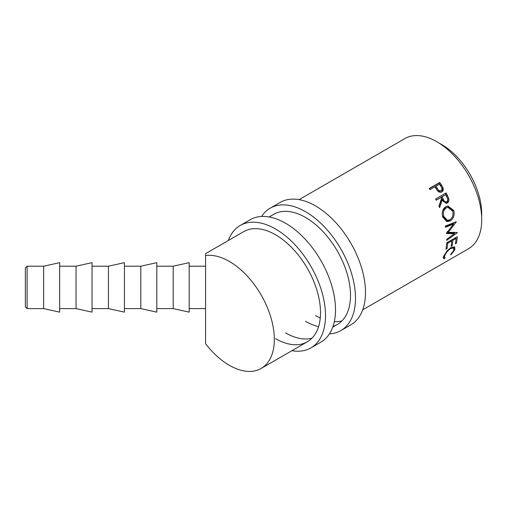 <?xml version="1.0" encoding="UTF-8"?>
<svg xmlns="http://www.w3.org/2000/svg" width="507" height="507" viewBox="0 0 507 507"><rect width="100%" height="100%" fill="white"/><g stroke="black" fill="none" stroke-linecap="round" stroke-linejoin="round"><path stroke-width="0.76" d="M27.118 308.605L25.35 306.836L25.35 267.969L27.118 266.2L27.118 308.605L43.659 308.605L59.661 312.141L59.661 262.664L43.659 266.2L43.659 308.605M76.044 266.2L76.044 308.605L92.04 312.141L92.04 262.664L76.044 266.2L59.661 266.2M108.428 266.2L108.428 308.605L124.424 312.141L124.424 262.664L108.428 266.2L92.04 266.2M140.807 266.2L140.807 308.605L156.809 312.141L156.809 262.664L140.807 266.2L124.424 266.2M173.191 266.2L173.191 308.605L189.187 312.141L189.187 262.664L173.191 266.2L156.809 266.2M441.673 191.944L441.806 191.868C440.374 192.635 438.973 192.292 437.617 190.841L435.431 187.717A63.609 36.726 60 0 0 434.841 186.83L429.961 189.643A63.609 36.726 60 0 0 429.214 188.534L439.791 182.431A63.609 36.726 60 0 1 441.407 184.865L443.042 187.85C443.581 189.681 443.169 191.025 441.806 191.868L441.736 191.912M446.116 192.92A63.609 36.726 60 0 1 447.478 195.582L448.777 198.706C449.177 200.658 448.682 202.084 447.294 202.984L446.369 203.332L442.262 199.853L439.613 207.629A63.609 36.726 60 0 0 438.967 206.127L441.534 198.37A63.609 36.726 60 0 0 441.039 197.4L436.159 200.221A63.609 36.726 60 0 0 435.538 199.029L446.116 192.92M453.822 210.544C454.817 215.133 453.607 218.606 450.191 220.97L446.921 221.616L442.738 217.072C441.565 212.541 442.554 209.087 445.71 206.698L447.852 205.994L453.822 210.544L452.675 210.462L453.093 213.263M446.407 233.283A63.609 36.726 60 0 1 446.433 233.543L454.329 233.708L446.737 239.285A63.609 36.726 60 0 1 446.737 240.381L457.308 232.65A63.609 36.726 60 0 0 457.308 232.491L448.315 232.307L456.268 221.901A63.609 36.726 60 0 0 456.237 221.73L445.33 226.084A63.609 36.726 60 0 1 445.558 227.288L453.41 224.151L446.407 233.283M457.238 236.737A63.609 36.726 60 0 1 456.49 243.132L455.406 243.759A63.609 36.726 60 0 0 456.085 238.417L452.833 240.299A63.609 36.726 60 0 1 452.149 245.642L451.065 246.269A63.609 36.726 60 0 0 451.75 240.92L447.681 243.271A63.609 36.726 60 0 1 446.997 248.614L445.913 249.241A63.609 36.726 60 0 0 446.661 242.84L457.238 236.737M450.869 254.869L450.59 254.577L453.816 250.3L453.695 248.075L450.691 248.506C447.852 250.471 445.907 252.809 444.842 255.522C444.322 256.859 444.43 257.588 445.165 257.708L444.176 258.735L443.543 258.5L443.752 256.155L446.895 251.022L450.983 247.524L454.754 247.036L454.88 249.723L450.869 254.869L450.603 254.565M443.549 256.219L445.165 257.708M229.348 261.435A63.609 36.726 60 0 1 270.903 317.483A63.609 36.726 60 0 1 261.149 368.456A63.609 36.726 60 0 1 229.348 365.306A63.609 36.726 60 0 1 205.576 343.733L205.576 255.553A63.609 36.726 60 0 1 229.348 261.435M299.117 199.638L404.941 138.544A63.609 36.726 60 0 1 436.749 141.694A63.609 36.726 60 0 1 478.297 197.749A63.609 36.726 60 0 1 468.55 248.715L362.727 309.815M439.322 143.266A56.543 32.644 60 0 1 441.743 144.577A56.543 32.644 60 0 1 481.65 216.584M261.149 368.456L307.343 341.788A63.609 36.726 60 0 0 317.09 290.815A63.609 36.726 60 0 0 275.542 234.766A63.609 36.726 60 0 0 243.734 231.617L205.576 253.646L205.576 255.553M453.695 248.075L452.345 246.877M450.691 248.506L450.159 248.043M444.842 255.522L444.278 254.958M444.031 256.447L443.055 257.455L444.176 258.735M453.98 246.675L453.822 248.215M454.88 249.723L453.708 248.557M456.49 243.132L455.628 242.447M456.085 238.417L455.273 237.872M452.833 240.299L452.016 239.748M451.541 240.026A61.841 35.705 60 0 1 451.477 240.743M452.149 245.642L451.293 244.951M451.75 240.92L450.932 240.375M447.681 243.271L446.863 242.726M446.997 248.614L446.135 247.923M455.882 237.517A61.841 35.705 60 0 1 455.818 238.233M445.412 226.483L452.187 223.739L453.41 224.151M446.616 233.011L453.081 233.03L454.329 233.708M455.362 232.466L453.949 233.499M447.079 231.762L448.315 232.307M454.291 222.51L453.119 224.05M450.191 220.97L448.993 220.684L446.299 221.432M447.351 206.07L452.675 210.462M451.217 218.713L448.993 220.684M447.992 207.35L445.102 207.997C442.548 209.942 441.73 212.712 442.662 216.318L446.078 220.038L447.32 220.279L449.918 219.759C452.631 217.801 453.581 214.962 452.757 211.229L447.992 207.35L446.192 207.914C443.638 209.873 442.845 212.699 443.802 216.4L447.32 220.279M445.102 207.997L446.192 207.914M442.662 216.318L443.802 216.4M445.228 193.433A61.841 35.705 60 0 1 446.502 195.917L447.763 198.959C448.137 200.867 447.63 202.268 446.242 203.161L445.83 203.364M448.777 198.706L447.763 198.959M447.294 202.984L446.242 203.161M442.262 199.853L441.274 200.164L439.087 206.387M441.039 197.4L436.09 200.081M445.254 202.16L446.768 201.767C445.228 202.173 444.081 201.323 443.327 199.226L442.123 196.773L445.653 194.739L441.172 197.153L442.338 199.536C443.061 201.577 444.195 202.394 445.735 201.976M442.123 196.773L441.172 197.153M445.653 194.739A63.609 36.726 60 0 1 446.895 197.242C448.004 199.067 447.966 200.576 446.768 201.767M429.34 188.724L439.03 183.135A61.841 35.705 60 0 1 440.602 185.499L442.186 188.401C442.7 190.195 442.275 191.513 440.913 192.356M443.042 187.85L442.186 188.401M439.791 182.431L439.03 183.135M435.931 186.202L435.145 186.874L436.502 189.016C437.427 190.917 438.675 191.659 440.26 191.228L441.134 190.708C442.3 189.574 442.231 188.154 440.938 186.456A63.609 36.726 60 0 0 439.455 184.161L435.931 186.202L437.326 188.408C438.276 190.359 439.55 191.126 441.134 190.708M437.326 188.408L436.502 189.016M261.631 216.451A70.676 40.807 60 0 1 270.187 208.181A70.676 40.807 60 0 1 305.525 211.685A70.676 40.807 60 0 1 351.693 273.964A70.676 40.807 60 0 1 340.862 330.596A70.676 40.807 60 0 1 329.423 333.866M270.187 208.181L280.181 202.413A70.676 40.807 60 0 1 315.519 205.912A70.676 40.807 60 0 1 361.687 268.19A70.676 40.807 60 0 1 350.857 324.829L340.862 330.596M269.135 216.952L273.723 214.303A63.609 36.726 60 0 1 305.525 217.452A63.609 36.726 60 0 1 347.08 273.507A63.609 36.726 60 0 1 337.326 324.474A63.609 36.726 60 0 1 333.004 326.369M341.927 320.906A63.609 36.726 60 0 1 334.309 321.653M320.266 318.003A63.609 36.726 60 0 1 315.519 315.557M318.58 326.628A63.609 36.726 60 0 1 305.525 321.324M228.334 240.508A70.676 40.807 60 0 1 240.204 225.495A70.676 40.807 60 0 1 275.542 228.993A70.676 40.807 60 0 1 321.711 291.278A70.676 40.807 60 0 1 310.873 347.91A70.676 40.807 60 0 1 291.937 350.679M240.204 225.495L250.198 219.727A70.676 40.807 60 0 1 285.536 223.226A70.676 40.807 60 0 1 331.705 285.504A70.676 40.807 60 0 1 320.874 342.136L310.873 347.91M311.944 338.22A63.609 36.726 60 0 1 285.536 332.871M307.343 341.788A63.609 36.726 60 0 1 275.542 338.638M447.478 195.582L446.502 195.917M443.327 199.226L442.338 199.536M441.407 184.865L440.602 185.499M27.118 266.2L43.659 266.2M332.744 327.123L337.326 324.474M189.187 266.2L205.576 266.2M189.187 308.605L205.576 308.605M156.809 308.605L173.191 308.605M124.424 308.605L140.807 308.605M92.04 308.605L108.428 308.605M59.661 308.605L76.044 308.605"/></g></svg>
